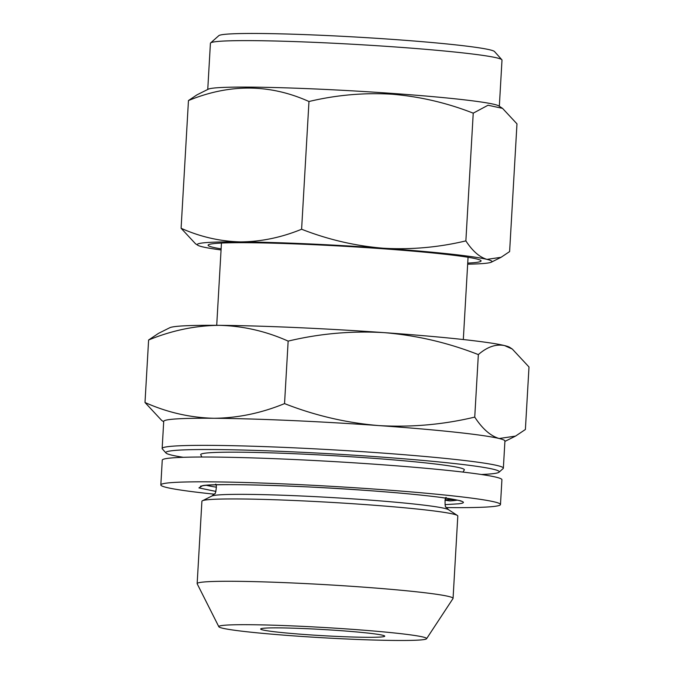 <?xml version="1.0" encoding="UTF-8"?>
<svg xmlns="http://www.w3.org/2000/svg" width="674" height="674" viewBox="0 0 674 674"><rect width="100%" height="100%" fill="white"/><g stroke="black" fill="none" stroke-linecap="round" stroke-linejoin="round"><path stroke-width="1.01" d="M221.123 248.866A136.712 6.774 3.3 0 1 208.3 244.881A136.712 6.774 3.3 0 1 212.824 243.727A136.712 6.774 3.3 0 1 359.36 247.173A136.712 6.774 3.3 0 1 480.924 260.602A136.712 6.774 3.3 0 1 476.358 262.422A136.712 6.774 3.3 0 1 467.722 263.087M183.303 457.309A167 8.282 3.3 0 1 165.989 453.004L162.341 448.918A170.884 8.476 3.3 0 1 162.156 448.488L163.715 421.376A170.884 8.476 3.3 0 1 169.612 419.531A170.884 8.476 3.3 0 1 213.902 418.276C237.695 418.057 261.242 413.17 284.546 403.608C314.985 415.555 346.394 422.876 378.771 425.58A170.884 8.476 3.3 0 1 499.19 438.513A170.884 8.476 3.3 0 1 504.927 441.049L503.36 468.16A170.884 8.476 3.3 0 1 503.124 468.565L499.03 472.204A167 8.282 3.3 0 1 481.346 474.496M163.698 421.739L161.701 420.441L145.003 402.504C167.186 412.421 190.152 417.678 213.902 418.276A170.884 8.476 3.3 0 1 378.771 425.58C411.191 427.468 443.18 424.645 474.74 417.105C482.441 428.866 490.588 436.002 499.19 438.513L515.517 436.103L525.391 429.49L528.997 366.985L512.299 349.048L504.548 345.577A170.884 8.476 3.3 0 1 509.696 347.346L512.299 349.048M162.156 448.488A170.884 8.476 3.3 0 1 377.204 452.684A170.884 8.476 3.3 0 1 503.36 468.16M467.663 264.183A147.581 7.313 -176.7 0 0 491.346 262.169A147.581 7.313 -176.7 0 0 486.982 259.38A147.581 7.313 -176.7 0 0 382.984 248.209A147.581 7.313 -176.7 0 0 240.593 241.899A147.581 7.313 -176.7 0 0 202.343 242.985A147.581 7.313 -176.7 0 0 197.76 245.235A147.581 7.313 -176.7 0 0 202.208 246.768A147.581 7.313 -176.7 0 0 221.064 249.961M181.095 228.275L188.459 100.552L196.985 94.84L208.308 89.179A146.031 7.237 -176.7 0 1 391.51 93.357A146.031 7.237 -176.7 0 1 498.811 105.928L502.551 108.371L516.975 123.864L509.611 251.587L501.077 257.299L486.982 259.38C479.551 257.207 472.508 251.048 465.869 240.888C438.606 247.4 410.98 249.843 382.984 248.209C355.021 245.875 327.901 239.548 301.607 229.236C281.479 237.492 261.141 241.713 240.593 241.899C220.086 241.385 200.254 236.844 181.095 228.275L195.511 243.769L197.76 245.235M165.989 453.004A167 8.282 3.3 0 1 375.974 456.686A167 8.282 3.3 0 1 499.03 472.204M502.551 108.371L488.052 105.228L473.232 113.165C446.946 102.852 419.818 96.534 391.864 94.2C363.859 92.565 336.233 95 308.97 101.513C269.895 83.93 229.724 83.61 188.459 100.552M201.88 457.031L200.751 454.781A132.045 6.546 3.3 0 1 366.883 457.84A132.045 6.546 3.3 0 1 464.302 469.98L462.92 472.078M499.333 106.265L501.995 60.104A146.031 7.237 -176.7 0 0 501.835 59.733A146.031 7.237 -176.7 0 0 394.189 46.885A146.031 7.237 -176.7 0 0 210.617 42.942A146.031 7.237 -176.7 0 0 210.414 43.296L207.752 89.457M501.835 59.733L494.531 51.561A138.263 6.858 -176.7 0 0 392.613 39.395A138.263 6.858 -176.7 0 0 218.806 35.663L210.617 42.942M218.831 626.744L197.196 583.81A128.161 6.352 3.3 0 1 197.153 583.625L201.905 501.288A128.161 6.352 3.3 0 1 202.411 500.774A128.161 6.352 3.3 0 1 363.193 504.438A128.161 6.352 3.3 0 1 457.368 515.467A128.161 6.352 3.3 0 1 457.806 516.04L453.063 598.377A128.161 6.352 3.3 0 1 452.995 598.554L426.575 638.725A104.082 5.165 3.3 0 1 295.633 636.02A104.082 5.165 3.3 0 1 218.831 626.744A104.082 5.165 3.3 0 1 349.781 629.154A104.082 5.165 3.3 0 1 426.575 638.725M197.153 583.625A128.161 6.352 3.3 0 1 358.442 586.776A128.161 6.352 3.3 0 1 453.063 598.377M306.544 634.638A62.143 3.084 3.3 0 1 260.669 629.011A62.143 3.084 3.3 0 1 338.87 630.535A62.143 3.084 3.3 0 1 384.744 636.163A62.143 3.084 3.3 0 1 306.544 634.638M478.346 354.6C447.907 342.662 416.498 335.34 384.129 332.636C351.71 330.74 319.72 333.563 288.152 341.111C265.969 331.187 243.002 325.93 219.261 325.331C195.468 325.55 171.912 330.437 148.609 339.999L158.483 333.377L169.747 327.741A170.884 8.476 3.3 0 1 219.261 325.331A170.884 8.476 3.3 0 1 384.129 332.636A170.884 8.476 3.3 0 1 504.548 345.577C495.896 343.866 487.167 346.883 478.346 354.6L474.74 417.105M288.152 341.111L284.546 403.608M148.609 339.999L145.003 402.504M301.607 229.236L308.97 101.513M465.869 240.888L473.232 113.165M215.933 491.43L198.931 487.9L202.63 485.642C214.281 483.073 303.073 485.642 365.207 490.343C398.123 492.66 424.923 495.221 445.615 498.052C463.577 500.79 467.933 502.711 458.682 503.807L445.009 504.641M445.514 498.743L445.438 500.024A20.195 1.003 3.3 0 0 449.937 500.917A129.02 6.395 -176.7 0 0 455.194 500.445A129.02 6.395 -176.7 0 0 457.317 500.116M214.256 494.177A170.109 8.433 3.3 0 1 160.833 484.935A170.109 8.433 3.3 0 1 374.904 489.113A170.109 8.433 3.3 0 1 500.487 504.514A170.109 8.433 3.3 0 1 446.348 507.564M500.487 504.514L501.919 479.728A170.109 8.433 -176.7 0 0 376.336 464.327A170.109 8.433 -176.7 0 0 162.257 460.148L160.833 484.935M445.438 500.024A20.195 1.003 3.3 0 1 455.582 499.737M446.205 497.488C444.57 496.57 444.84 508.55 446.036 507.092L448.522 509.687A118.969 5.897 -176.7 0 0 361.104 499.451A118.969 5.897 -176.7 0 0 211.855 496.039L214.618 493.747C215.638 495.331 217.289 483.46 215.562 484.193M446.154 500.335A128.945 6.395 3.3 0 1 444.966 500.378M216.464 487.201A128.945 6.395 3.3 0 1 206.37 485.314M468.059 257.283L463.316 339.536M448.522 509.687L457.368 515.467M221.46 243.061L216.716 325.315M504.902 441.411L515.517 436.103M491.346 262.169L501.077 257.299M211.855 496.039L202.411 500.774M460.949 501.178C462.945 501.052 455.961 499.754 439.987 497.294C412.075 493.772 374.255 490.638 326.528 487.9C269.802 484.657 216.573 483.747 203.346 485.625L200.49 486.165"/></g></svg>
